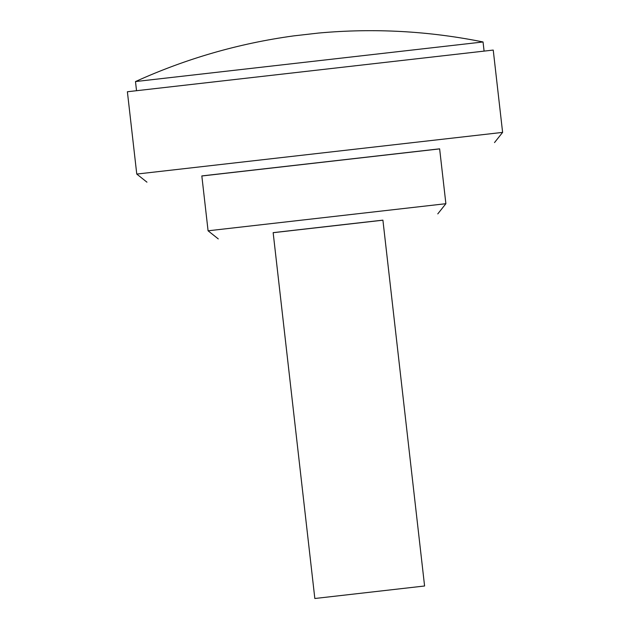 <?xml version="1.0" encoding="UTF-8"?>
<svg xmlns="http://www.w3.org/2000/svg" width="630" height="630" viewBox="0 0 630 630"><rect width="100%" height="100%" fill="white"/><g stroke="black" fill="none" stroke-linecap="round" stroke-linejoin="round"><path stroke-width="0.94" d="M424.588 585.995L382.906 220.146L345.075 224.43L273.152 232.651L314.835 598.5L424.588 585.995L314.835 598.5M382.906 220.193L273.152 232.698M445.883 203.703L208.081 230.8L201.828 175.92L439.63 148.83L445.883 203.703L437.779 213.893M439.638 148.893L201.836 175.99M502.614 132.387L136.765 174.069L127.386 91.752L493.235 50.069L502.614 132.387L494.511 142.577M483.045 41.966L135.489 81.561C185.984 58.653 238.691 43.423 293.619 35.894L318.701 33.036C373.913 28.019 428.691 30.996 483.045 41.966L484.084 51.077M135.489 81.561L136.529 90.681M146.955 182.172L136.765 174.069M218.271 238.904L208.081 230.8"/></g></svg>
